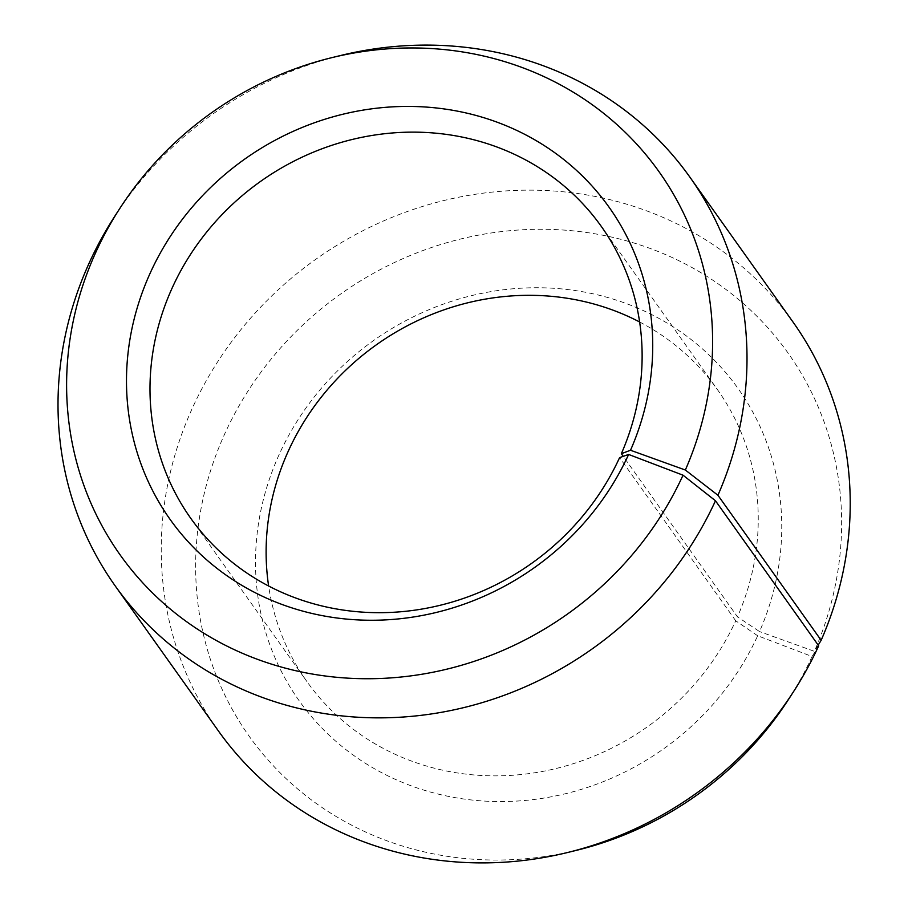 <?xml version="1.0" encoding="UTF-8"?>
<svg xmlns="http://www.w3.org/2000/svg" width="908" height="908" viewBox="0 0 908 908"><rect width="100%" height="100%" fill="white"/><g stroke="black" fill="none" stroke-linecap="round" stroke-linejoin="round"><path stroke-width="0.68" stroke-dasharray="4.54 3.41" d="M639.629 321.988A251.868 234.185 144.6 0 1 717.399 389.555A251.868 234.185 144.6 0 1 737.478 616.861L623.251 456.338M818.687 645.815L812.058 656.495L757.658 635.759A269.324 250.404 144.6 0 1 408.645 784.875A269.324 250.404 144.6 0 1 279.607 453.546A269.324 250.404 144.6 0 1 626.531 303.647A269.324 250.404 144.6 0 1 759.542 631.559L737.478 616.861M812.058 656.495A330.614 307.403 144.6 0 1 788.507 699.444M576.455 850.342A330.614 307.403 144.6 0 1 263.422 754.627A330.614 307.403 144.6 0 1 225.207 432.81A330.614 307.403 144.6 0 1 651.081 248.792A330.614 307.403 144.6 0 1 814.374 651.331L759.542 631.559M218.431 730.974A352.622 327.856 144.6 0 1 192.78 407.238A352.622 327.856 144.6 0 1 479.356 193.688A352.622 327.856 144.6 0 1 793.025 322.068M114.68 216.388A352.622 327.856 144.6 0 1 340.841 55.445M818.187 645.123L814.374 651.331M757.658 635.759L735.718 620.788A251.868 234.185 144.6 0 1 531.021 773.332A251.868 234.185 144.6 0 1 306.972 681.624A251.868 234.185 144.6 0 1 268.62 586.012M735.718 620.788L619.596 457.621M601.278 226.376L717.399 389.555M190.85 518.445L306.972 681.624"/><path stroke-width="1.36" d="M630.515 450.255A269.324 250.404 144.6 0 0 497.505 122.33A269.324 250.404 144.6 0 0 150.58 272.241A269.324 250.404 144.6 0 0 279.63 603.57A269.324 250.404 144.6 0 0 628.631 454.454L619.596 457.621A251.868 234.185 144.6 0 1 414.899 610.153A251.868 234.185 144.6 0 1 190.85 518.445A251.868 234.185 144.6 0 1 172.52 287.212A251.868 234.185 144.6 0 1 377.217 134.668A251.868 234.185 144.6 0 1 601.278 226.376A251.868 234.185 144.6 0 1 621.356 453.682L630.515 450.255L685.347 470.026L717.933 495.257L821.15 640.299L818.187 645.123M623.251 456.338L621.356 453.682M268.62 586.012A251.868 234.185 144.6 0 1 288.642 450.379A251.868 234.185 144.6 0 1 639.629 321.988M628.631 454.454L683.032 475.19L715.47 500.762L818.687 645.815A352.622 327.856 144.6 0 1 793.558 691.612L788.507 699.444A330.614 307.403 144.6 0 1 576.455 850.342L567.409 852.555A352.622 327.856 144.6 0 1 218.431 730.974L115.214 585.932A352.622 327.856 144.6 0 1 89.563 262.185A352.622 327.856 144.6 0 1 114.68 216.388L119.743 208.556A330.614 307.403 144.6 0 1 331.783 57.658A330.614 307.403 144.6 0 1 643.08 151.318A330.614 307.403 144.6 0 1 685.347 470.026M793.558 691.612A352.622 327.856 144.6 0 1 567.409 852.555M715.47 500.762A352.622 327.856 144.6 0 1 428.894 714.312A352.622 327.856 144.6 0 1 115.214 585.932M683.032 475.19A330.614 307.403 144.6 0 1 254.592 658.243A330.614 307.403 144.6 0 1 96.18 251.505A330.614 307.403 144.6 0 1 119.743 208.556M331.783 57.658L340.841 55.445A352.622 327.856 144.6 0 1 689.808 177.026A352.622 327.856 144.6 0 1 717.933 495.257M689.808 177.026L793.025 322.068A352.622 327.856 144.6 0 1 821.15 640.299"/></g></svg>
